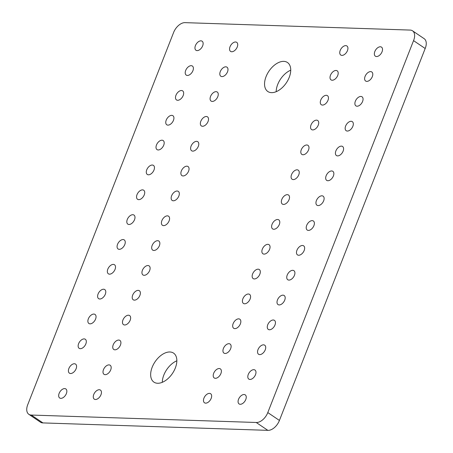 <?xml version="1.0" encoding="UTF-8"?>
<svg xmlns="http://www.w3.org/2000/svg" width="453" height="453" viewBox="0 0 453 453"><rect width="100%" height="100%" fill="white"/><g stroke="black" fill="none" stroke-linecap="round" stroke-linejoin="round"><path stroke-width="0.68" d="M31.302 415.05L256.211 422.485A11.229 6.71 124.1 0 0 267.791 412.575L279.422 420.441L425.186 48.499A11.268 6.733 124.1 0 0 424.155 38.675L412.519 30.81A11.268 6.733 124.1 0 0 410.061 30.074L185.175 22.65A11.263 6.733 124.1 0 0 173.567 32.582L27.803 404.523A11.263 6.727 124.1 0 0 28.845 414.319A11.263 6.727 124.1 0 0 31.302 415.05L42.939 422.915A11.263 6.727 124.1 0 1 40.476 422.185L28.845 414.319M267.791 412.575L413.549 40.634L425.186 48.499M412.519 30.81A11.268 6.733 124.1 0 1 413.549 40.634M382.055 51.772A5.476 3.273 124.1 0 1 375.373 56.189A5.476 3.273 124.1 0 1 375.73 49.824A5.476 3.273 124.1 0 1 381.505 47.123A5.476 3.273 124.1 0 1 382.055 51.772M372.321 76.614A5.476 3.273 124.1 0 1 365.639 81.03A5.476 3.273 124.1 0 1 365.996 74.66A5.476 3.273 124.1 0 1 371.771 71.959A5.476 3.273 124.1 0 1 372.321 76.614M347.457 50.634A5.476 3.273 124.1 0 1 340.775 55.045A5.476 3.273 124.1 0 1 341.132 48.681A5.476 3.273 124.1 0 1 346.907 45.98A5.476 3.273 124.1 0 1 347.457 50.634M337.723 75.47A5.476 3.273 124.1 0 1 331.041 79.887A5.476 3.273 124.1 0 1 331.398 73.516A5.476 3.273 124.1 0 1 337.174 70.815A5.476 3.273 124.1 0 1 337.723 75.47M362.587 101.455A5.476 3.273 124.1 0 1 355.905 105.866A5.476 3.273 124.1 0 1 356.262 99.501A5.476 3.273 124.1 0 1 362.038 96.8A5.476 3.273 124.1 0 1 362.587 101.455M352.853 126.291A5.476 3.273 124.1 0 1 346.171 130.707A5.476 3.273 124.1 0 1 346.528 124.343A5.476 3.273 124.1 0 1 352.304 121.636A5.476 3.273 124.1 0 1 352.853 126.291M327.989 100.311A5.476 3.273 124.1 0 1 321.307 104.722A5.476 3.273 124.1 0 1 321.664 98.358A5.476 3.273 124.1 0 1 327.44 95.657A5.476 3.273 124.1 0 1 327.989 100.311M318.255 125.147A5.476 3.273 124.1 0 1 311.573 129.564A5.476 3.273 124.1 0 1 311.93 123.199A5.476 3.273 124.1 0 1 317.706 120.492A5.476 3.273 124.1 0 1 318.255 125.147M289.212 77.389A17.514 10.47 124.1 0 1 267.831 91.517A17.514 10.47 124.1 0 1 268.969 71.144A17.514 10.47 124.1 0 1 287.451 62.497A17.514 10.47 124.1 0 1 289.212 77.389M343.119 151.132A5.476 3.273 124.1 0 1 336.437 155.549A5.476 3.273 124.1 0 1 336.794 149.179A5.476 3.273 124.1 0 1 342.57 146.478A5.476 3.273 124.1 0 1 343.119 151.132M333.385 175.968A5.476 3.273 124.1 0 1 326.704 180.385A5.476 3.273 124.1 0 1 327.055 174.02A5.476 3.273 124.1 0 1 332.836 171.313A5.476 3.273 124.1 0 1 333.385 175.968M308.521 149.988A5.476 3.273 124.1 0 1 301.84 154.405A5.476 3.273 124.1 0 1 302.191 148.035A5.476 3.273 124.1 0 1 307.966 145.334A5.476 3.273 124.1 0 1 308.521 149.988M298.782 174.824A5.476 3.273 124.1 0 1 292.106 179.241A5.476 3.273 124.1 0 1 292.457 172.876A5.476 3.273 124.1 0 1 298.233 170.169A5.476 3.273 124.1 0 1 298.782 174.824M323.652 200.809A5.476 3.273 124.1 0 1 316.97 205.226A5.476 3.273 124.1 0 1 317.321 198.856A5.476 3.273 124.1 0 1 323.097 196.155A5.476 3.273 124.1 0 1 323.652 200.809M313.912 225.645A5.476 3.273 124.1 0 1 307.236 230.062A5.476 3.273 124.1 0 1 307.587 223.697A5.476 3.273 124.1 0 1 313.363 220.99A5.476 3.273 124.1 0 1 313.912 225.645M289.048 199.665A5.476 3.273 124.1 0 1 282.366 204.082A5.476 3.273 124.1 0 1 282.723 197.712A5.476 3.273 124.1 0 1 288.499 195.011A5.476 3.273 124.1 0 1 289.048 199.665M237.253 46.987A5.476 3.273 124.1 0 1 230.571 51.404A5.476 3.273 124.1 0 1 230.928 45.04A5.476 3.273 124.1 0 1 236.704 42.339A5.476 3.273 124.1 0 1 237.253 46.987M227.519 71.829A5.476 3.273 124.1 0 1 220.838 76.246A5.476 3.273 124.1 0 1 221.194 69.875A5.476 3.273 124.1 0 1 226.97 67.174A5.476 3.273 124.1 0 1 227.519 71.829M202.655 45.849A5.476 3.273 124.1 0 1 195.973 50.26A5.476 3.273 124.1 0 1 196.33 43.896A5.476 3.273 124.1 0 1 202.106 41.195A5.476 3.273 124.1 0 1 202.655 45.849M192.921 70.685A5.476 3.273 124.1 0 1 186.24 75.102A5.476 3.273 124.1 0 1 186.596 68.731A5.476 3.273 124.1 0 1 192.372 66.03A5.476 3.273 124.1 0 1 192.921 70.685M217.785 96.67A5.476 3.273 124.1 0 1 211.104 101.081A5.476 3.273 124.1 0 1 211.46 94.717A5.476 3.273 124.1 0 1 217.236 92.016A5.476 3.273 124.1 0 1 217.785 96.67M208.052 121.506A5.476 3.273 124.1 0 1 201.37 125.923A5.476 3.273 124.1 0 1 201.727 119.558A5.476 3.273 124.1 0 1 207.502 116.851A5.476 3.273 124.1 0 1 208.052 121.506M183.188 95.526A5.476 3.273 124.1 0 1 176.506 99.937A5.476 3.273 124.1 0 1 176.863 93.573A5.476 3.273 124.1 0 1 182.638 90.872A5.476 3.273 124.1 0 1 183.188 95.526M173.454 120.362A5.476 3.273 124.1 0 1 166.772 124.779A5.476 3.273 124.1 0 1 167.129 118.414A5.476 3.273 124.1 0 1 172.904 115.708A5.476 3.273 124.1 0 1 173.454 120.362M198.318 146.347A5.476 3.273 124.1 0 1 191.636 150.764A5.476 3.273 124.1 0 1 191.993 144.394A5.476 3.273 124.1 0 1 197.768 141.693A5.476 3.273 124.1 0 1 198.318 146.347M188.584 171.183A5.476 3.273 124.1 0 1 181.902 175.6A5.476 3.273 124.1 0 1 182.259 169.235A5.476 3.273 124.1 0 1 188.035 166.528A5.476 3.273 124.1 0 1 188.584 171.183M163.72 145.203A5.476 3.273 124.1 0 1 157.038 149.62A5.476 3.273 124.1 0 1 157.395 143.25A5.476 3.273 124.1 0 1 163.171 140.549A5.476 3.273 124.1 0 1 163.72 145.203M153.986 170.039A5.476 3.273 124.1 0 1 147.304 174.456A5.476 3.273 124.1 0 1 147.661 168.091A5.476 3.273 124.1 0 1 153.437 165.385A5.476 3.273 124.1 0 1 153.986 170.039M178.85 196.024A5.476 3.273 124.1 0 1 172.168 200.441A5.476 3.273 124.1 0 1 172.525 194.071A5.476 3.273 124.1 0 1 178.301 191.37A5.476 3.273 124.1 0 1 178.85 196.024M144.252 194.881A5.476 3.273 124.1 0 1 137.57 199.297A5.476 3.273 124.1 0 1 137.927 192.927A5.476 3.273 124.1 0 1 143.703 190.226A5.476 3.273 124.1 0 1 144.252 194.881M304.178 250.486A5.476 3.273 124.1 0 1 297.496 254.903A5.476 3.273 124.1 0 1 297.853 248.533A5.476 3.273 124.1 0 1 303.629 245.832A5.476 3.273 124.1 0 1 304.178 250.486M279.314 224.507A5.476 3.273 124.1 0 1 272.632 228.918A5.476 3.273 124.1 0 1 272.989 222.553A5.476 3.273 124.1 0 1 278.765 219.852A5.476 3.273 124.1 0 1 279.314 224.507M269.58 249.343A5.476 3.273 124.1 0 1 262.899 253.759A5.476 3.273 124.1 0 1 263.255 247.389A5.476 3.273 124.1 0 1 269.031 244.688A5.476 3.273 124.1 0 1 269.58 249.343M294.444 275.328A5.476 3.273 124.1 0 1 287.763 279.739A5.476 3.273 124.1 0 1 288.119 273.374A5.476 3.273 124.1 0 1 293.895 270.673A5.476 3.273 124.1 0 1 294.444 275.328M284.711 300.163A5.476 3.273 124.1 0 1 278.029 304.58A5.476 3.273 124.1 0 1 278.385 298.21A5.476 3.273 124.1 0 1 284.161 295.509A5.476 3.273 124.1 0 1 284.711 300.163M259.846 274.184A5.476 3.273 124.1 0 1 253.165 278.595A5.476 3.273 124.1 0 1 253.521 272.23A5.476 3.273 124.1 0 1 259.297 269.529A5.476 3.273 124.1 0 1 259.846 274.184M250.113 299.02A5.476 3.273 124.1 0 1 243.431 303.436A5.476 3.273 124.1 0 1 243.788 297.072A5.476 3.273 124.1 0 1 249.563 294.365A5.476 3.273 124.1 0 1 250.113 299.02M274.977 325.005A5.476 3.273 124.1 0 1 268.295 329.416A5.476 3.273 124.1 0 1 268.652 323.051A5.476 3.273 124.1 0 1 274.427 320.35A5.476 3.273 124.1 0 1 274.977 325.005M265.243 349.841A5.476 3.273 124.1 0 1 258.561 354.257A5.476 3.273 124.1 0 1 258.918 347.893A5.476 3.273 124.1 0 1 264.694 345.186A5.476 3.273 124.1 0 1 265.243 349.841M240.379 323.861A5.476 3.273 124.1 0 1 233.697 328.278A5.476 3.273 124.1 0 1 234.054 321.907A5.476 3.273 124.1 0 1 239.83 319.206A5.476 3.273 124.1 0 1 240.379 323.861M230.645 348.697A5.476 3.273 124.1 0 1 223.963 353.114A5.476 3.273 124.1 0 1 224.32 346.749A5.476 3.273 124.1 0 1 230.096 344.042A5.476 3.273 124.1 0 1 230.645 348.697M255.509 374.682A5.476 3.273 124.1 0 1 248.827 379.099A5.476 3.273 124.1 0 1 249.184 372.728A5.476 3.273 124.1 0 1 254.96 370.027A5.476 3.273 124.1 0 1 255.509 374.682M245.775 399.518A5.476 3.273 124.1 0 1 239.093 403.934A5.476 3.273 124.1 0 1 239.45 397.57A5.476 3.273 124.1 0 1 245.226 394.863A5.476 3.273 124.1 0 1 245.775 399.518M220.911 373.538A5.476 3.273 124.1 0 1 214.229 377.955A5.476 3.273 124.1 0 1 214.586 371.585A5.476 3.273 124.1 0 1 220.362 368.884A5.476 3.273 124.1 0 1 220.911 373.538M211.177 398.38A5.476 3.273 124.1 0 1 204.496 402.791A5.476 3.273 124.1 0 1 204.852 396.426A5.476 3.273 124.1 0 1 210.628 393.725A5.476 3.273 124.1 0 1 211.177 398.38M175.322 368.006A17.514 10.47 124.1 0 1 153.941 382.134A17.514 10.47 124.1 0 1 155.079 361.76A17.514 10.47 124.1 0 1 173.561 353.114A17.514 10.47 124.1 0 1 175.322 368.006M169.116 220.86A5.476 3.273 124.1 0 1 162.434 225.277A5.476 3.273 124.1 0 1 162.791 218.912A5.476 3.273 124.1 0 1 168.567 216.206A5.476 3.273 124.1 0 1 169.116 220.86M159.382 245.702A5.476 3.273 124.1 0 1 152.701 250.118A5.476 3.273 124.1 0 1 153.057 243.748A5.476 3.273 124.1 0 1 158.833 241.047A5.476 3.273 124.1 0 1 159.382 245.702M134.518 219.722A5.476 3.273 124.1 0 1 127.837 224.133A5.476 3.273 124.1 0 1 128.188 217.768A5.476 3.273 124.1 0 1 133.969 215.067A5.476 3.273 124.1 0 1 134.518 219.722M124.785 244.558A5.476 3.273 124.1 0 1 118.103 248.974A5.476 3.273 124.1 0 1 118.454 242.604A5.476 3.273 124.1 0 1 124.23 239.903A5.476 3.273 124.1 0 1 124.785 244.558M149.649 270.543A5.476 3.273 124.1 0 1 142.967 274.954A5.476 3.273 124.1 0 1 143.318 268.589A5.476 3.273 124.1 0 1 149.094 265.888A5.476 3.273 124.1 0 1 149.649 270.543M139.909 295.379A5.476 3.273 124.1 0 1 133.233 299.795A5.476 3.273 124.1 0 1 133.584 293.425A5.476 3.273 124.1 0 1 139.36 290.724A5.476 3.273 124.1 0 1 139.909 295.379M115.045 269.399A5.476 3.273 124.1 0 1 108.369 273.81A5.476 3.273 124.1 0 1 108.72 267.446A5.476 3.273 124.1 0 1 114.496 264.745A5.476 3.273 124.1 0 1 115.045 269.399M105.311 294.235A5.476 3.273 124.1 0 1 98.629 298.652A5.476 3.273 124.1 0 1 98.986 292.287A5.476 3.273 124.1 0 1 104.762 289.58A5.476 3.273 124.1 0 1 105.311 294.235M130.175 320.22A5.476 3.273 124.1 0 1 123.493 324.631A5.476 3.273 124.1 0 1 123.85 318.266A5.476 3.273 124.1 0 1 129.626 315.565A5.476 3.273 124.1 0 1 130.175 320.22M120.441 345.056A5.476 3.273 124.1 0 1 113.76 349.473A5.476 3.273 124.1 0 1 114.116 343.108A5.476 3.273 124.1 0 1 119.892 340.401A5.476 3.273 124.1 0 1 120.441 345.056M95.577 319.076A5.476 3.273 124.1 0 1 88.896 323.493A5.476 3.273 124.1 0 1 89.252 317.123A5.476 3.273 124.1 0 1 95.028 314.422A5.476 3.273 124.1 0 1 95.577 319.076M85.844 343.912A5.476 3.273 124.1 0 1 79.162 348.329A5.476 3.273 124.1 0 1 79.518 341.964A5.476 3.273 124.1 0 1 85.294 339.257A5.476 3.273 124.1 0 1 85.844 343.912M110.708 369.897A5.476 3.273 124.1 0 1 104.026 374.314A5.476 3.273 124.1 0 1 104.383 367.944A5.476 3.273 124.1 0 1 110.158 365.243A5.476 3.273 124.1 0 1 110.708 369.897M100.974 394.733A5.476 3.273 124.1 0 1 94.292 399.15A5.476 3.273 124.1 0 1 94.649 392.785A5.476 3.273 124.1 0 1 100.424 390.078A5.476 3.273 124.1 0 1 100.974 394.733M76.11 368.753A5.476 3.273 124.1 0 1 69.428 373.17A5.476 3.273 124.1 0 1 69.785 366.8A5.476 3.273 124.1 0 1 75.56 364.099A5.476 3.273 124.1 0 1 76.11 368.753M66.376 393.595A5.476 3.273 124.1 0 1 59.694 398.006A5.476 3.273 124.1 0 1 60.051 391.641A5.476 3.273 124.1 0 1 65.827 388.94A5.476 3.273 124.1 0 1 66.376 393.595M42.939 422.915L267.842 430.35A11.229 6.71 124.1 0 0 279.422 420.441M276.183 91.704A17.514 10.47 124.1 0 1 290.735 70.181M162.293 382.321A17.514 10.47 124.1 0 1 176.846 360.792M256.211 422.485L267.842 430.35"/></g></svg>
